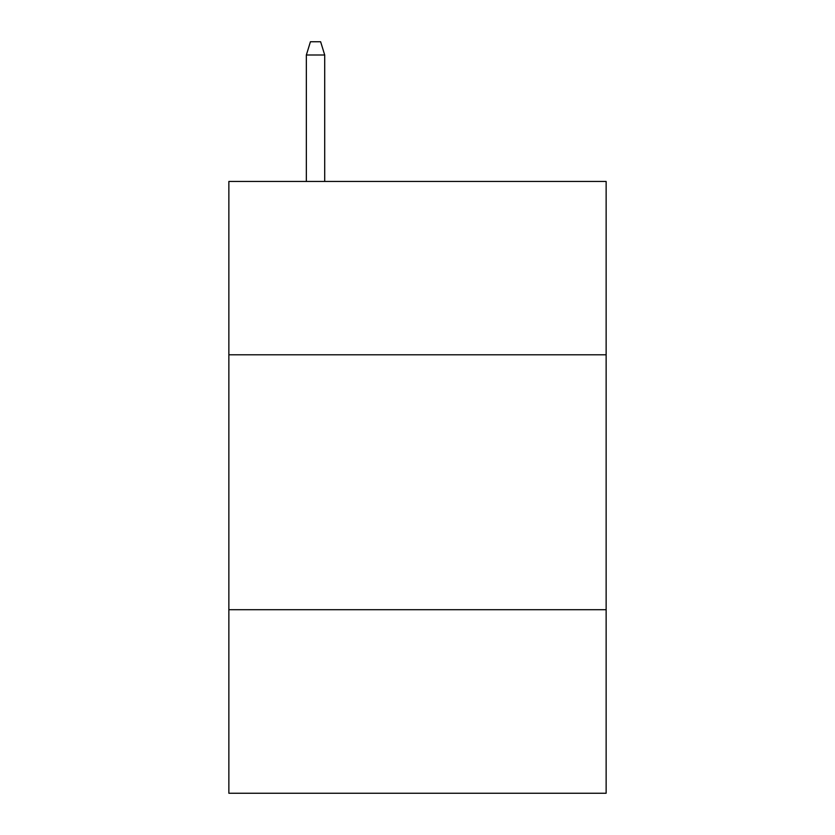<?xml version="1.0" encoding="UTF-8"?>
<svg xmlns="http://www.w3.org/2000/svg" width="835" height="835" viewBox="0 0 835 835"><rect width="100%" height="100%" fill="white"/><g stroke="black" fill="none" stroke-linecap="round" stroke-linejoin="round"><path stroke-width="1.25" d="M606.137 354.791L606.137 181.446L228.863 181.446L228.863 354.791L606.137 354.791L606.137 793.25L228.863 793.25L228.863 354.791M606.137 609.707L228.863 609.707M324.711 181.446L324.711 55.006L306.351 55.006L306.351 181.446M306.351 55.006L310.432 41.75L320.63 41.75L324.711 55.006"/></g></svg>
